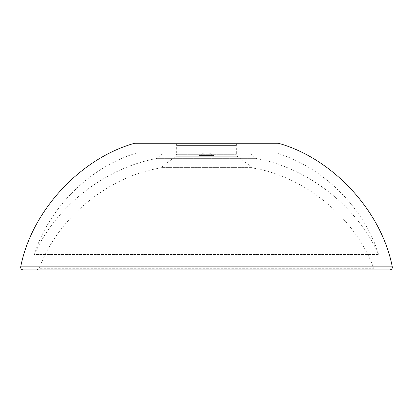 <?xml version="1.0" encoding="UTF-8"?>
<svg xmlns="http://www.w3.org/2000/svg" width="413" height="413" viewBox="0 0 413 413"><rect width="100%" height="100%" fill="white"/><g stroke="black" fill="none" stroke-linecap="round" stroke-linejoin="round"><path stroke-width="0.31" stroke-dasharray="2.06 1.55" d="M376.006 269.89L36.994 269.89L376.006 269.89L373.688 268.305C355.892 218.653 305.14 176.48 253.071 168.081L237.299 156.284L236.329 154.317L236.329 145.598C236.489 144.096 237.315 143.27 238.817 143.11L174.183 143.11L238.817 143.11M36.994 269.89L39.312 268.305L373.688 268.305L39.312 268.305C57.108 218.653 107.86 176.48 159.929 168.081L160.982 167.606L252.018 167.606L160.982 167.606L175.701 156.284L176.671 154.317L236.329 154.317L176.671 154.317L176.671 145.598C176.511 144.096 175.685 143.27 174.183 143.11M389.862 269.89L23.138 269.89M135.407 143.11L277.593 143.11M215.823 143.11L197.177 143.11L215.823 143.11L197.177 143.11L215.823 143.11L215.823 153.053L215.823 143.11M197.177 153.053L215.823 153.053L197.177 153.053L203.692 153.053L199.458 155.541L213.542 155.541L209.308 153.053L249.406 153.053L256.685 158.649C307.907 167.75 357.653 206.856 378.597 254.485L34.403 254.485C55.347 206.856 105.093 167.75 156.315 158.649L256.685 158.649L156.315 158.649L163.594 153.053L203.692 153.053L197.177 153.053L197.177 143.11L197.177 153.053M249.406 153.053L209.308 153.053L213.542 155.541L199.458 155.541L203.692 153.053L163.594 153.053M276.447 153.053L136.553 153.053L276.447 153.053C322.79 166.707 364.617 208.24 378.597 254.485L34.403 254.485C48.383 208.24 90.21 166.707 136.553 153.053M213.542 155.541L199.458 155.541L213.542 155.541M392.288 266.86L20.712 266.86M278.331 143.223L134.669 143.223M176.671 145.598L236.329 145.598L176.671 145.598M175.701 156.284L237.299 156.284L175.701 156.284M159.929 168.081L253.071 168.081L159.929 168.081"/><path stroke-width="0.62" d="M134.669 143.223C80.122 158.427 31.424 211.255 20.712 266.86L20.65 267.402C20.81 268.904 21.636 269.73 23.138 269.89L389.862 269.89C391.364 269.73 392.19 268.904 392.35 267.402L392.288 266.86C381.576 211.255 332.878 158.427 278.331 143.223L134.669 143.223L278.331 143.223M20.712 266.86L392.288 266.86"/></g></svg>

